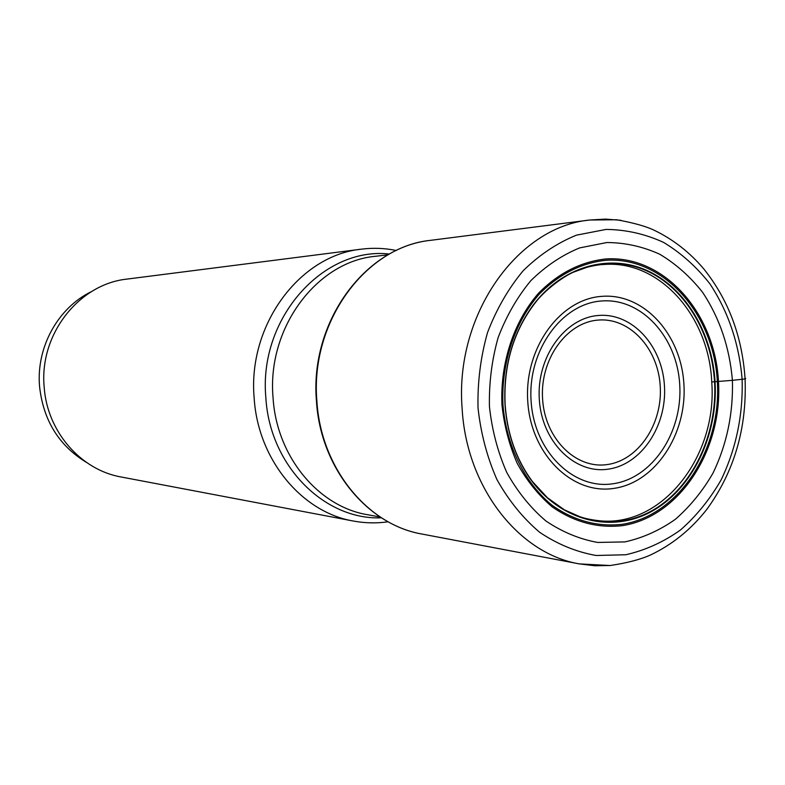 <?xml version="1.0" encoding="UTF-8"?>
<svg xmlns="http://www.w3.org/2000/svg" width="785" height="785" viewBox="0 0 785 785"><rect width="100%" height="100%" fill="white"/><g stroke="black" fill="none" stroke-linecap="round" stroke-linejoin="round"><path stroke-width="1.18" d="M711.74 381.981C717.647 456.222 661.941 527.962 598.788 520.69C591.007 519.788 584.609 518.424 579.605 516.599L564.366 509.828L547.43 497.739L532.505 481.617C563.277 522.368 614.086 532.897 653.454 509.848C692.929 486.857 717.539 434.174 714.556 381.942C711.799 334.488 686.59 290.695 650.039 272.424C613.527 254.232 568.163 264.123 538.019 299.311C549.608 286.113 566.534 274.907 573.472 272.169L587.121 267.243C594.785 265.31 601.261 264.339 606.54 264.319C661.392 261.67 709.081 317.474 711.74 381.981L732.405 380.332C733.318 413.44 726.841 444.388 712.976 473.178C702.604 491.076 690.074 506.453 675.375 519.297C659.694 530.366 642.876 537.902 624.919 541.905L597.67 542.445C579.438 539.138 562.158 531.965 545.83 520.926C530.474 507.797 517.443 491.636 506.747 472.442C497.729 451.895 491.959 429.925 489.438 406.561C488.937 382.943 491.832 359.952 498.132 337.589C506.286 316.169 517.158 297.221 530.758 280.745C545.604 266.144 561.893 255.194 579.644 247.903L606.864 242.526C625.233 242.643 642.886 246.559 659.812 254.271C675.954 263.966 690.201 276.644 702.575 292.295C719.649 318.053 729.589 347.392 732.405 380.332L742.129 379.292C745.554 378.9 746.525 378.605 745.043 378.399M715.076 381.912C712.24 332.889 685.433 287.86 647.115 270.531C608.856 253.241 561.991 266.468 532.878 305.463C512.517 333.762 503.224 366.791 505.01 404.569C506.904 431.083 514.479 454.613 527.746 475.17C557.056 519.935 609.386 534.163 650.608 511.987C691.938 489.928 718.177 435.744 715.076 381.912M606.54 264.319L601.958 264.584M598.788 520.69L594.235 520.151M396.307 250.503C384.856 248.138 373.258 247.687 361.542 249.149C299.88 255.174 247.609 324.882 254.144 397.858C257.853 459.568 301.744 512.242 353.319 521.024C364.927 523.193 376.525 523.448 388.104 521.78M361.542 249.149L127.131 279.077C78.951 283.984 39.073 334.498 44.176 387.084C47.11 431.573 80.845 470.009 121.145 476.986L353.319 521.024M86.458 462.394C58.904 445.625 43.273 420.299 39.554 386.416C36.081 347.147 58.188 307.504 91.619 291.539M316.433 400.86C309.702 322.547 364.456 247.079 430.788 240.308C365.633 246.578 309.977 321.997 316.885 401.086C320.79 467.938 367.409 524.802 421.908 534.035C366.409 524.409 320.378 467.261 316.443 401.047M610.426 565.494L594.883 565.759L579.35 563.895C518.787 553.768 466.418 487.338 462.129 408.534C454.466 315.285 517.344 226.737 589.751 220.016L430.788 240.308M620.866 220.291L605.363 219.093L589.751 220.016L616.686 219.761C633.23 222.754 645.633 226.198 653.915 230.113C672.971 239.248 689.593 252.181 703.782 268.902C728.46 299.742 742.217 336.392 745.073 378.87C746.967 428.178 734.25 471.638 706.922 509.23C691.173 529.375 672.313 544.653 650.333 555.064C640.295 559.538 626.891 563.022 610.112 565.524L579.35 563.895L421.908 534.035M742.129 379.292C739.097 343.624 728.362 311.812 709.915 283.846C696.54 266.831 681.105 253.025 663.619 242.418C645.26 233.979 626.096 229.642 606.128 229.416L576.514 235.137C557.173 242.987 539.393 254.84 523.193 270.707C508.327 288.605 496.444 309.231 487.524 332.575C480.626 356.969 477.457 382.04 478.016 407.798C480.773 433.291 487.092 457.233 496.964 479.615C508.66 500.506 522.898 518.071 539.658 532.299C557.468 544.25 576.298 551.983 596.129 555.486L625.753 554.76C645.25 550.324 663.482 542.072 680.467 530.003C696.373 516.02 709.925 499.309 721.13 479.88C736.114 448.667 743.12 415.137 742.129 379.292M718.481 381.608C715.007 313.166 664.385 255.253 606.108 258.932C581.008 261.621 558.478 273.062 538.51 293.247C513.773 321.654 500.045 363.161 501.958 404.962C504.176 425.686 509.269 445.173 517.246 463.435C526.706 480.508 538.245 494.903 551.855 506.629C573.884 522.035 597.336 528.384 622.22 525.675C679.633 516.932 722.749 449.972 718.481 381.608M717.353 381.706C721.572 449.422 678.848 515.725 622.005 524.351C597.365 527.02 574.149 520.73 552.355 505.471C524.89 483.295 506.364 446.017 502.969 404.834C501.085 363.465 514.656 322.39 539.148 294.267C558.9 274.269 581.204 262.946 606.049 260.267C663.747 256.587 713.899 313.921 717.353 381.706M527.746 475.17L532.505 481.617C516.432 459.922 507.306 434.223 505.128 404.53C503.342 363.357 514.303 328.287 538.019 299.311L532.878 305.463M388.075 254.811L375.721 256.263C316.924 261.385 266.822 327.894 273.043 397.602C276.546 456.615 318.632 506.914 367.9 514.783L380.146 516.981M389.419 254.046C323.273 246.392 258.422 318.337 265.85 397.583C269.638 465.662 324.44 520.239 381.441 517.815M527.755 401.282C524.076 348.275 560.068 298.82 602.066 296.337C644.043 293.06 681.331 334.616 683.921 384.483C687.091 434.301 655.239 482.736 613.703 488.417C572.245 494.884 530.817 454.358 527.755 401.282M679.731 384.856C682.764 432.329 652.345 478.448 612.8 483.786C573.325 489.869 533.986 451.267 531.092 400.841C527.589 350.473 561.756 303.422 601.722 300.979C641.669 297.79 677.259 337.324 679.731 384.856M664.453 385.945C662.344 345.792 632.131 312.597 598.523 315.472C564.886 317.729 536.39 357.234 539.305 399.379C541.709 441.582 574.581 474.12 607.855 469.204C641.188 464.897 667.034 426.049 664.453 385.945M542.582 398.937C544.829 438.55 575.66 469.165 606.962 464.592C638.303 460.609 662.677 424.067 660.234 386.308C658.252 348.511 629.766 317.326 598.18 320.084C566.564 322.262 539.844 359.383 542.582 398.937"/></g></svg>
